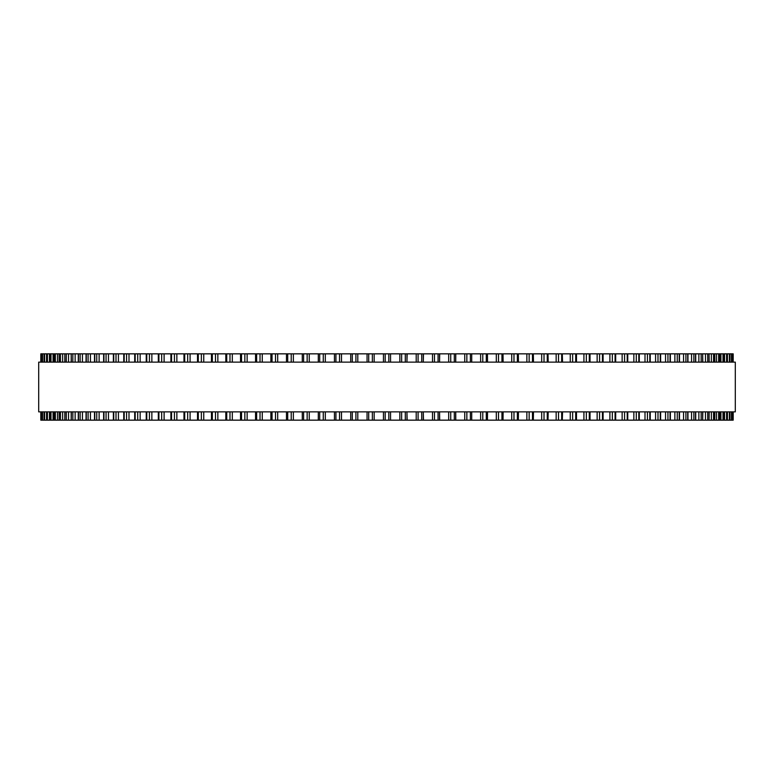 <?xml version="1.0" encoding="UTF-8"?>
<svg xmlns="http://www.w3.org/2000/svg" width="774" height="774" viewBox="0 0 774 774"><rect width="100%" height="100%" fill="white"/><g stroke="black" fill="none" stroke-linecap="round" stroke-linejoin="round"><path stroke-width="1.16" d="M733.191 420.156L733.191 411.865L733.191 420.156L302.334 420.156M733.191 353.844L733.191 362.135L733.191 353.844L302.334 353.844M302.286 411.865L302.286 420.156L286.544 420.156M302.286 362.135L302.286 353.844L286.544 353.844M286.477 411.865L286.477 420.156L270.977 420.156M286.477 362.135L286.477 353.844L270.977 353.844M270.89 411.865L270.89 420.156L255.672 420.156M270.89 362.135L270.89 353.844L255.672 353.844M255.555 411.865L255.555 420.156L71.189 420.156L71.334 411.865M255.555 362.135L255.555 353.844L71.189 353.844L71.334 362.135M71.189 411.865L71.189 420.156L64.813 420.156L64.929 411.865M71.189 362.135L71.189 353.844L64.813 353.844L64.929 362.135M64.813 411.865L64.813 420.156L59.163 420.156L59.259 411.865M64.813 362.135L64.813 353.844L59.163 353.844L59.259 362.135M59.163 411.865L59.163 420.156L54.248 420.156L54.315 411.865M59.163 362.135L59.163 353.844L54.248 353.844L54.315 362.135M54.248 411.865L54.248 420.156L46.692 420.156L46.721 411.865M54.248 362.135L54.248 353.844L46.692 353.844L46.721 362.135M46.692 411.865L46.692 420.156L40.809 420.156L40.809 411.865L40.809 420.156M46.692 362.135L46.692 353.844L40.809 353.844L40.809 362.135L40.809 353.844M367.06 353.844L367.06 362.135L367.06 353.844M367.06 420.156L367.06 411.865L367.06 420.156M406.94 420.156L406.94 411.865L407.153 420.156M406.94 353.844L406.94 362.135L407.153 353.844M423.291 420.156L423.291 411.865L423.475 420.156M423.291 353.844L423.291 362.135L423.475 353.844M439.555 420.156L439.555 411.865L439.7 420.156M439.555 353.844L439.555 362.135L439.7 353.844M455.712 420.156L455.712 411.865L455.799 420.156M455.712 353.844L455.712 362.135L455.799 353.844M732.881 353.844L732.881 362.135L732.881 353.844M732.881 420.156L732.881 411.865L732.881 420.156M731.798 353.844L731.798 362.135L731.798 353.844M731.798 420.156L731.798 411.865L731.798 420.156M729.921 353.844L729.921 362.135L729.94 353.844M729.921 420.156L729.921 411.865L729.94 420.156M727.279 362.135L727.279 353.844L727.308 362.135M727.279 411.865L727.279 420.156L727.308 411.865M723.864 353.844L723.864 362.135L723.903 353.844M723.864 420.156L723.864 411.865L723.903 420.156M719.685 362.135L719.685 353.844L719.752 362.135M719.685 411.865L719.685 420.156L719.752 411.865M714.741 362.135L714.741 353.844L714.837 362.135M714.741 411.865L714.741 420.156L714.837 411.865M709.071 362.135L709.071 353.844L709.187 362.135M709.071 411.865L709.071 420.156L709.187 411.865M702.666 362.135L702.666 353.844L702.811 362.135M702.666 411.865L702.666 420.156L702.811 411.865M562.311 353.844L562.534 362.135M562.311 420.156L562.534 411.865M548.002 353.844L548.186 362.135M548.002 420.156L548.186 411.865M533.334 353.844L533.48 362.135M533.334 420.156L533.48 411.865M518.328 353.844L518.445 362.135M518.328 420.156L518.445 411.865M503.023 353.844L503.11 362.135M503.023 420.156L503.11 411.865M487.456 353.844L487.523 362.135M487.456 420.156L487.523 411.865M735.3 362.135L38.7 362.135L38.7 411.865L735.3 411.865L735.3 362.135M383.449 420.156L383.449 411.865M383.449 362.135L383.449 353.844M374.161 420.156L374.161 411.865M374.161 362.135L374.161 353.844M372.352 420.156L372.352 411.865M372.352 362.135L372.352 353.844M368.705 420.156L368.705 411.865M368.705 362.135L368.705 353.844M357.791 420.156L357.791 411.865M357.791 362.135L357.791 353.844M355.905 420.156L355.905 411.865M355.905 362.135L355.905 353.844M352.276 420.156L352.276 411.865M352.276 362.135L352.276 353.844M350.719 420.156L350.719 411.865L350.709 420.156M350.719 362.135L350.719 353.844L350.709 362.135M341.498 420.156L341.498 411.865M341.498 362.135L341.498 353.844M339.534 420.156L339.534 411.865M339.534 362.135L339.534 353.844M335.926 420.156L335.926 411.865M335.926 362.135L335.926 353.844M334.455 420.156L334.455 411.865L334.445 420.156M334.455 362.135L334.455 353.844L334.445 362.135M325.303 420.156L325.303 411.865M325.303 362.135L325.303 353.844M323.271 420.156L323.271 411.865M323.271 362.135L323.271 353.844M319.691 420.156L319.691 411.865M319.691 362.135L319.691 353.844M318.317 420.156L318.317 411.865L318.288 420.156M318.317 362.135L318.317 353.844L318.288 362.135M309.242 420.156L309.242 411.865M309.242 362.135L309.242 353.844M307.152 420.156L307.152 411.865M307.152 362.135L307.152 353.844M303.611 420.156L303.611 411.865M303.611 362.135L303.611 353.844M293.365 420.156L293.365 411.865M293.365 362.135L293.365 353.844M291.218 420.156L291.218 411.865M291.218 362.135L291.218 353.844M287.715 420.156L287.715 411.865M287.715 362.135L287.715 353.844M277.692 420.156L277.692 411.865M277.692 362.135L277.692 353.844M275.496 420.156L275.496 411.865M275.496 362.135L275.496 353.844M272.051 420.156L272.051 411.865M272.051 362.135L272.051 353.844M262.27 420.156L262.27 411.865M262.27 362.135L262.27 353.844M260.025 420.156L260.025 411.865M260.025 362.135L260.025 353.844M256.639 420.156L256.639 411.865M256.639 362.135L256.639 353.844M247.138 420.156L247.138 411.865M247.138 362.135L247.138 353.844M244.845 420.156L244.845 411.865M244.845 362.135L244.845 353.844M241.527 420.156L241.527 411.865M241.527 362.135L241.527 353.844M232.316 420.156L232.316 411.865M232.316 362.135L232.316 353.844M229.984 420.156L229.984 411.865M229.984 362.135L229.984 353.844M226.743 420.156L226.743 411.865M226.743 362.135L226.743 353.844M217.842 420.156L217.842 411.865M217.842 362.135L217.842 353.844M215.482 420.156L215.482 411.865M215.482 362.135L215.482 353.844M212.328 420.156L212.328 411.865M212.328 362.135L212.328 353.844M203.756 420.156L203.756 411.865M203.756 362.135L203.756 353.844M201.366 420.156L201.366 411.865M201.366 362.135L201.366 353.844M198.299 420.156L198.299 411.865M198.299 362.135L198.299 353.844M190.085 420.156L190.085 411.865M190.085 362.135L190.085 353.844M187.676 420.156L187.676 411.865M187.676 362.135L187.676 353.844M184.705 420.156L184.705 411.865M184.705 362.135L184.705 353.844M176.859 420.156L176.859 411.865M176.859 362.135L176.859 353.844M174.431 420.156L174.431 411.865M174.431 362.135L174.431 353.844M171.567 420.156L171.567 411.865M171.567 362.135L171.567 353.844M164.107 420.156L164.107 411.865M164.107 362.135L164.107 353.844M161.669 420.156L161.669 411.865M161.669 362.135L161.669 353.844M158.922 420.156L158.922 411.865M158.922 362.135L158.922 353.844M151.859 420.156L151.859 411.865M151.859 362.135L151.859 353.844M149.421 420.156L149.421 411.865M149.421 362.135L149.421 353.844M146.779 420.156L146.779 411.865M146.779 362.135L146.779 353.844M140.152 420.156L140.152 411.865M140.152 362.135L140.152 353.844M137.704 420.156L137.704 411.865M137.704 362.135L137.704 353.844M135.189 420.156L135.189 411.865M135.189 362.135L135.189 353.844M128.997 420.156L128.997 411.865M128.997 362.135L128.997 353.844M126.559 420.156L126.559 411.865M126.559 362.135L126.559 353.844M124.179 420.156L124.179 411.865M124.179 362.135L124.179 353.844M118.422 420.156L118.422 411.865M118.422 362.135L118.422 353.844M116.003 420.156L116.003 411.865M116.003 362.135L116.003 353.844M113.749 420.156L113.749 411.865M113.749 362.135L113.749 353.844M108.466 420.156L108.466 411.865M108.466 362.135L108.466 353.844M106.057 420.156L106.057 411.865M106.057 362.135L106.057 353.844M103.948 420.156L103.948 411.865M103.948 362.135L103.948 353.844M99.13 420.156L99.13 411.865M99.13 362.135L99.13 353.844M96.75 420.156L96.75 411.865M96.75 362.135L96.75 353.844M94.786 420.156L94.786 411.865M94.786 362.135L94.786 353.844M90.461 420.156L90.461 411.865M90.461 362.135L90.461 353.844M88.101 420.156L88.101 411.865M88.101 362.135L88.101 353.844M86.282 420.156L86.282 411.865M86.282 362.135L86.282 353.844M82.45 420.156L82.45 411.865M82.45 362.135L82.45 353.844M80.128 420.156L80.128 411.865M80.128 362.135L80.128 353.844M78.464 420.156L78.464 411.865M78.464 362.135L78.464 353.844M75.136 420.156L75.136 411.865M75.136 362.135L75.136 353.844M72.853 420.156L72.853 411.865M72.853 362.135L72.853 353.844M68.528 420.156L68.528 411.865M68.528 362.135L68.528 353.844M66.283 420.156L66.283 411.865M66.283 362.135L66.283 353.844M62.636 420.156L62.636 411.865M62.636 362.135L62.636 353.844M60.449 420.156L60.449 411.865M60.449 362.135L60.449 353.844M57.489 420.156L57.489 411.865M57.489 362.135L57.489 353.844M55.351 420.156L55.351 411.865M55.351 362.135L55.351 353.844M53.077 420.156L53.077 411.865M53.077 362.135L53.077 353.844M50.997 420.156L50.997 411.865M50.997 362.135L50.997 353.844M50.136 420.156L50.136 411.865L50.097 420.156M50.136 362.135L50.136 353.844L50.097 362.135M49.43 420.156L49.43 411.865M49.43 362.135L49.43 353.844M47.407 420.156L47.407 411.865M47.407 362.135L47.407 353.844M46.537 420.156L46.537 411.865M46.537 362.135L46.537 353.844M44.592 420.156L44.592 411.865M44.592 362.135L44.592 353.844M44.079 420.156L44.079 411.865L44.06 420.156M44.079 362.135L44.079 353.844L44.06 362.135M42.551 420.156L42.551 411.865M42.551 362.135L42.551 353.844M42.202 420.156L42.202 411.865L42.202 420.156M42.202 362.135L42.202 353.844L42.202 362.135M41.293 420.156L41.293 411.865M41.293 362.135L41.293 353.844M41.119 420.156L41.119 411.865L41.119 420.156M41.119 362.135L41.119 353.844L41.119 362.135M732.707 420.156L732.707 411.865M732.707 362.135L732.707 353.844M731.449 420.156L731.449 411.865M731.449 362.135L731.449 353.844M729.408 420.156L729.408 411.865M729.408 362.135L729.408 353.844M727.463 420.156L727.463 411.865M727.463 362.135L727.463 353.844M726.592 420.156L726.592 411.865M726.592 362.135L726.592 353.844M724.57 420.156L724.57 411.865M724.57 362.135L724.57 353.844M723.003 420.156L723.003 411.865M723.003 362.135L723.003 353.844M720.923 420.156L720.923 411.865M720.923 362.135L720.923 353.844M718.649 420.156L718.649 411.865M718.649 362.135L718.649 353.844M716.511 420.156L716.511 411.865M716.511 362.135L716.511 353.844M713.551 420.156L713.551 411.865M713.551 362.135L713.551 353.844M711.364 420.156L711.364 411.865M711.364 362.135L711.364 353.844M707.717 420.156L707.717 411.865M707.717 362.135L707.717 353.844M705.472 420.156L705.472 411.865M705.472 362.135L705.472 353.844M701.147 420.156L701.147 411.865M701.147 362.135L701.147 353.844M698.864 420.156L698.864 411.865M698.864 362.135L698.864 353.844M695.536 420.156L695.536 411.865M695.536 362.135L695.536 353.844M693.872 420.156L693.872 411.865M693.872 362.135L693.872 353.844M691.55 420.156L691.55 411.865M691.55 362.135L691.55 353.844M687.718 420.156L687.718 411.865M687.718 362.135L687.718 353.844M685.899 420.156L685.899 411.865M685.899 362.135L685.899 353.844M683.539 420.156L683.539 411.865M683.539 362.135L683.539 353.844M679.214 420.156L679.214 411.865M679.214 362.135L679.214 353.844M677.25 420.156L677.25 411.865M677.25 362.135L677.25 353.844M674.87 420.156L674.87 411.865M674.87 362.135L674.87 353.844M670.052 420.156L670.052 411.865M670.052 362.135L670.052 353.844M667.943 420.156L667.943 411.865M667.943 362.135L667.943 353.844M665.534 420.156L665.534 411.865M665.534 362.135L665.534 353.844M660.251 420.156L660.251 411.865M660.251 362.135L660.251 353.844M657.997 420.156L657.997 411.865M657.997 362.135L657.997 353.844M655.578 420.156L655.578 411.865M655.578 362.135L655.578 353.844M649.821 420.156L649.821 411.865M649.821 362.135L649.821 353.844M647.441 420.156L647.441 411.865M647.441 362.135L647.441 353.844M645.003 420.156L645.003 411.865M645.003 362.135L645.003 353.844M638.811 420.156L638.811 411.865M638.811 362.135L638.811 353.844M636.296 420.156L636.296 411.865M636.296 362.135L636.296 353.844M633.848 420.156L633.848 411.865M633.848 362.135L633.848 353.844M627.221 420.156L627.221 411.865M627.221 362.135L627.221 353.844M624.579 420.156L624.579 411.865M624.579 362.135L624.579 353.844M622.141 420.156L622.141 411.865M622.141 362.135L622.141 353.844M615.078 420.156L615.078 411.865M615.078 362.135L615.078 353.844M612.331 420.156L612.331 411.865M612.331 362.135L612.331 353.844M609.893 420.156L609.893 411.865M609.893 362.135L609.893 353.844M602.433 420.156L602.433 411.865M602.433 362.135L602.433 353.844M599.569 420.156L599.569 411.865M599.569 362.135L599.569 353.844M597.141 420.156L597.141 411.865M597.141 362.135L597.141 353.844M589.295 420.156L589.295 411.865M589.295 362.135L589.295 353.844M586.324 420.156L586.324 411.865M586.324 362.135L586.324 353.844M583.915 420.156L583.915 411.865M583.915 362.135L583.915 353.844M575.701 420.156L575.701 411.865M575.701 362.135L575.701 353.844M572.634 420.156L572.634 411.865M572.634 362.135L572.634 353.844M570.245 420.156L570.245 411.865M570.245 362.135L570.245 353.844M561.672 420.156L561.672 411.865M561.672 362.135L561.672 353.844M558.518 420.156L558.518 411.865M558.518 362.135L558.518 353.844M556.158 420.156L556.158 411.865M556.158 362.135L556.158 353.844M547.257 420.156L547.257 411.865M547.257 362.135L547.257 353.844M544.016 420.156L544.016 411.865M544.016 362.135L544.016 353.844M541.684 420.156L541.684 411.865M541.684 362.135L541.684 353.844M532.473 420.156L532.473 411.865M532.473 362.135L532.473 353.844M529.155 420.156L529.155 411.865M529.155 362.135L529.155 353.844M526.862 420.156L526.862 411.865M526.862 362.135L526.862 353.844M517.361 420.156L517.361 411.865M517.361 362.135L517.361 353.844M513.975 420.156L513.975 411.865M513.975 362.135L513.975 353.844M511.73 420.156L511.73 411.865M511.73 362.135L511.73 353.844M501.949 420.156L501.949 411.865M501.949 362.135L501.949 353.844M498.504 420.156L498.504 411.865M498.504 362.135L498.504 353.844M496.308 420.156L496.308 411.865M496.308 362.135L496.308 353.844M486.285 420.156L486.285 411.865M486.285 362.135L486.285 353.844M482.783 420.156L482.783 411.865M482.783 362.135L482.783 353.844M480.635 420.156L480.635 411.865M480.635 362.135L480.635 353.844M470.389 420.156L470.389 411.865M470.389 362.135L470.389 353.844M466.848 420.156L466.848 411.865M466.848 362.135L466.848 353.844M464.758 420.156L464.758 411.865M464.758 362.135L464.758 353.844M454.309 420.156L454.309 411.865M454.309 362.135L454.309 353.844M450.729 420.156L450.729 411.865M450.729 362.135L450.729 353.844M448.697 420.156L448.697 411.865M448.697 362.135L448.697 353.844M438.074 420.156L438.074 411.865M438.074 362.135L438.074 353.844M434.466 420.156L434.466 411.865M434.466 362.135L434.466 353.844M432.502 420.156L432.502 411.865M432.502 362.135L432.502 353.844M421.724 420.156L421.724 411.865M421.724 362.135L421.724 353.844M418.095 420.156L418.095 411.865M418.095 362.135L418.095 353.844M416.209 420.156L416.209 411.865M416.209 362.135L416.209 353.844M405.295 420.156L405.295 411.865M405.295 362.135L405.295 353.844M401.648 420.156L401.648 411.865M401.648 362.135L401.648 353.844M399.839 420.156L399.839 411.865M399.839 362.135L399.839 353.844M390.551 420.156L390.551 411.865M390.551 362.135L390.551 353.844M388.819 420.156L388.819 411.865M388.819 362.135L388.819 353.844M385.181 420.156L385.181 411.865M385.181 362.135L385.181 353.844M240.52 420.156L240.52 411.865M240.52 362.135L240.52 353.844M225.815 420.156L225.815 411.865M225.815 362.135L225.815 353.844M211.466 420.156L211.466 411.865M211.466 362.135L211.466 353.844M197.515 420.156L197.515 411.865M197.515 362.135L197.515 353.844M183.98 420.156L183.98 411.865M183.98 362.135L183.98 353.844M170.909 420.156L170.909 411.865M170.909 362.135L170.909 353.844M158.322 420.156L158.322 411.865M158.322 362.135L158.322 353.844M146.247 420.156L146.247 411.865M146.247 362.135L146.247 353.844M134.715 420.156L134.715 411.865M134.715 362.135L134.715 353.844M123.753 420.156L123.753 411.865M123.753 362.135L123.753 353.844M113.381 420.156L113.381 411.865M113.381 362.135L113.381 353.844M103.629 420.156L103.629 411.865M103.629 362.135L103.629 353.844M94.515 420.156L94.515 411.865M94.515 362.135L94.515 353.844M86.049 420.156L86.049 411.865M86.049 362.135L86.049 353.844M78.271 420.156L78.271 411.865M78.271 362.135L78.271 353.844M695.729 420.156L695.729 411.865M695.729 362.135L695.729 353.844M687.951 420.156L687.951 411.865M687.951 362.135L687.951 353.844M679.485 420.156L679.485 411.865M679.485 362.135L679.485 353.844M670.371 420.156L670.371 411.865M670.371 362.135L670.371 353.844M660.619 420.156L660.619 411.865M660.619 362.135L660.619 353.844M650.247 420.156L650.247 411.865M650.247 362.135L650.247 353.844M639.285 420.156L639.285 411.865M639.285 362.135L639.285 353.844M627.753 420.156L627.753 411.865M627.753 362.135L627.753 353.844M615.678 420.156L615.678 411.865M615.678 362.135L615.678 353.844M603.091 420.156L603.091 411.865M603.091 362.135L603.091 353.844M590.02 420.156L590.02 411.865M590.02 362.135L590.02 353.844M576.485 420.156L576.485 411.865M576.485 362.135L576.485 353.844M471.714 420.156L471.714 411.865M471.714 362.135L471.714 353.844"/></g></svg>
